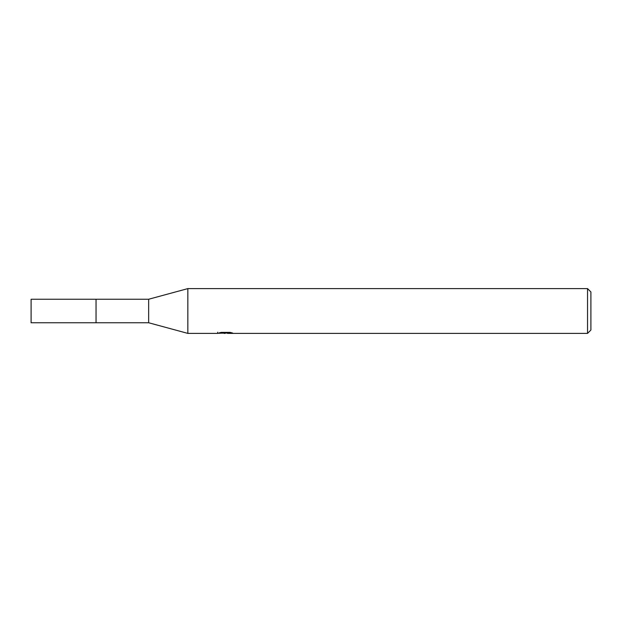 <?xml version="1.0" encoding="UTF-8"?>
<svg xmlns="http://www.w3.org/2000/svg" width="622" height="622" viewBox="0 0 622 622"><rect width="100%" height="100%" fill="white"/><g stroke="black" fill="none" stroke-linecap="round" stroke-linejoin="round"><path stroke-width="0.93" d="M217.7 332.226L217.544 333.392L187.844 333.392L148.658 322.756L96.037 322.764L96.037 299.236L148.658 299.244L187.844 288.608L587.541 288.608L590.9 291.967L590.9 330.033L587.541 333.392L227.535 333.392L227.45 332.381M96.045 322.756L96.045 299.244M148.658 322.756L148.658 299.244M187.844 333.392L187.844 288.608M227.45 333.042L222.559 333.174M225.164 333.392L224.107 333.392M587.541 333.392L587.541 288.608M217.7 333.345L226.058 332.964L218.897 332.964L221.23 332.381L230.062 332.381L232.628 333.034L227.45 333.376M226.058 332.381L226.058 332.964M96.037 322.764L96.037 299.236L31.1 299.244L31.1 322.756L96.037 322.764"/></g></svg>
